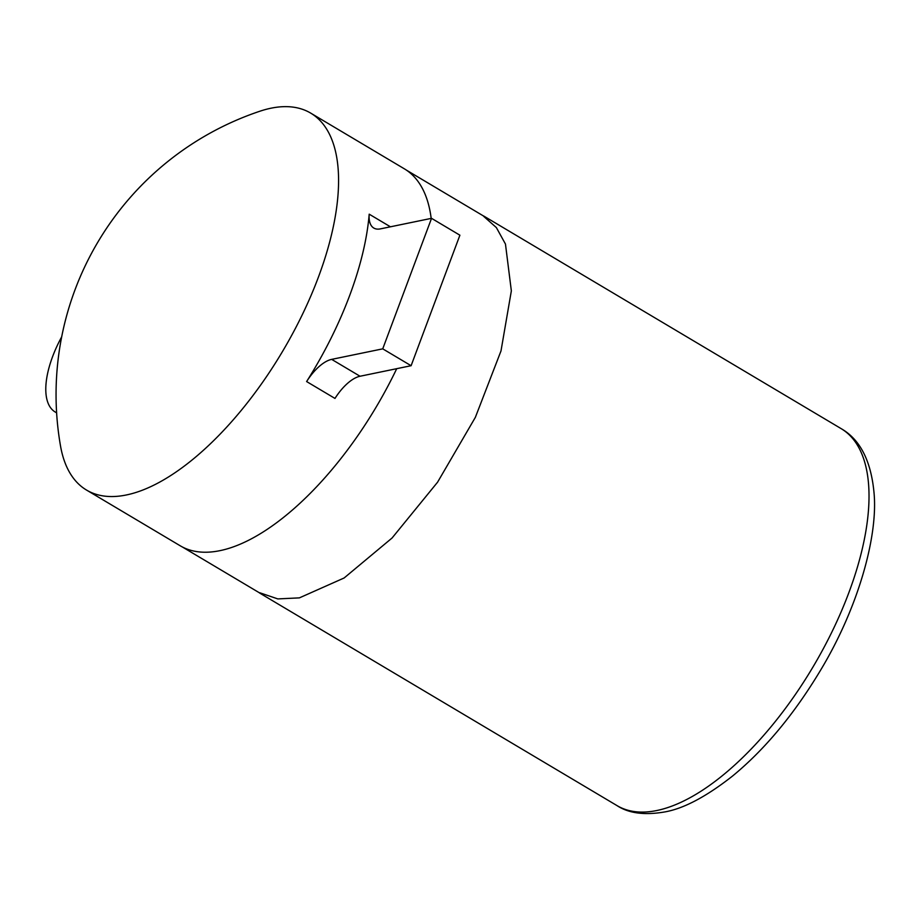 <?xml version="1.0" encoding="UTF-8"?>
<svg xmlns="http://www.w3.org/2000/svg" width="920" height="920" viewBox="0 0 920 920"><rect width="100%" height="100%" fill="white"/><g stroke="black" fill="none" stroke-linecap="round" stroke-linejoin="round"><path stroke-width="1.38" d="M270.94 108.215A219.282 97.554 120.7 0 1 310.741 113.137A219.282 97.554 120.7 0 1 318.516 276.862A219.282 97.554 120.7 0 1 126.339 494.971A219.282 97.554 120.7 0 1 86.526 490.061A219.282 97.554 120.7 0 1 60.524 446.016A298.827 298.827 0 0 1 259.624 111.308A219.282 97.554 120.7 0 1 270.94 108.215M86.526 490.061L180.147 545.744A219.282 97.554 -59.3 0 0 219.949 550.654A219.282 97.554 -59.3 0 0 396.716 368.678M61.686 336.846A74.002 32.924 -59.3 0 0 55.165 411.987A74.002 32.924 -59.3 0 0 56.614 412.746M380.466 228.861A36.857 16.399 120.7 0 1 373.773 228.033A36.857 16.399 120.7 0 1 369.196 214.176A219.282 97.554 120.7 0 1 306.613 381.558A36.857 16.399 120.7 0 1 331.671 359.375L382.731 348.841L431.537 218.327L380.466 228.861M431.181 218.396A219.282 97.554 -59.3 0 0 404.351 168.82L310.741 113.137M306.613 381.558L334.983 398.429A36.857 16.399 120.7 0 1 360.042 376.245L411.102 365.711L459.897 235.198L431.537 218.327M382.731 348.841L411.102 365.711M841.213 428.674C860.039 439.461 870.975 460.736 874 492.499C878.244 535.578 858.544 607.234 820.444 670.427C794.029 714.391 764.716 749.605 732.515 776.066C706.203 796.72 683.583 808.68 664.643 811.957C644.471 815.407 628.59 813.291 616.998 805.598A219.282 97.554 -59.3 0 0 656.799 810.52A219.282 97.554 -59.3 0 0 832.887 629.947A219.282 97.554 -59.3 0 0 841.213 428.674L483.782 216.062M259.716 592.744L277.817 598.908L299.391 597.873L344.126 577.978L392.07 538.004L437.563 482.206L475.375 417.312L500.997 350.945L511.347 290.869L505.459 244.041L496.374 227.585L483.632 216.303M369.196 214.176L390.436 226.803M331.671 359.375L360.042 376.245M182.355 546.974L259.612 592.928M259.566 592.997L616.998 805.598M406.49 170.177L483.747 216.131M55.165 411.987L56.626 412.861"/></g></svg>
